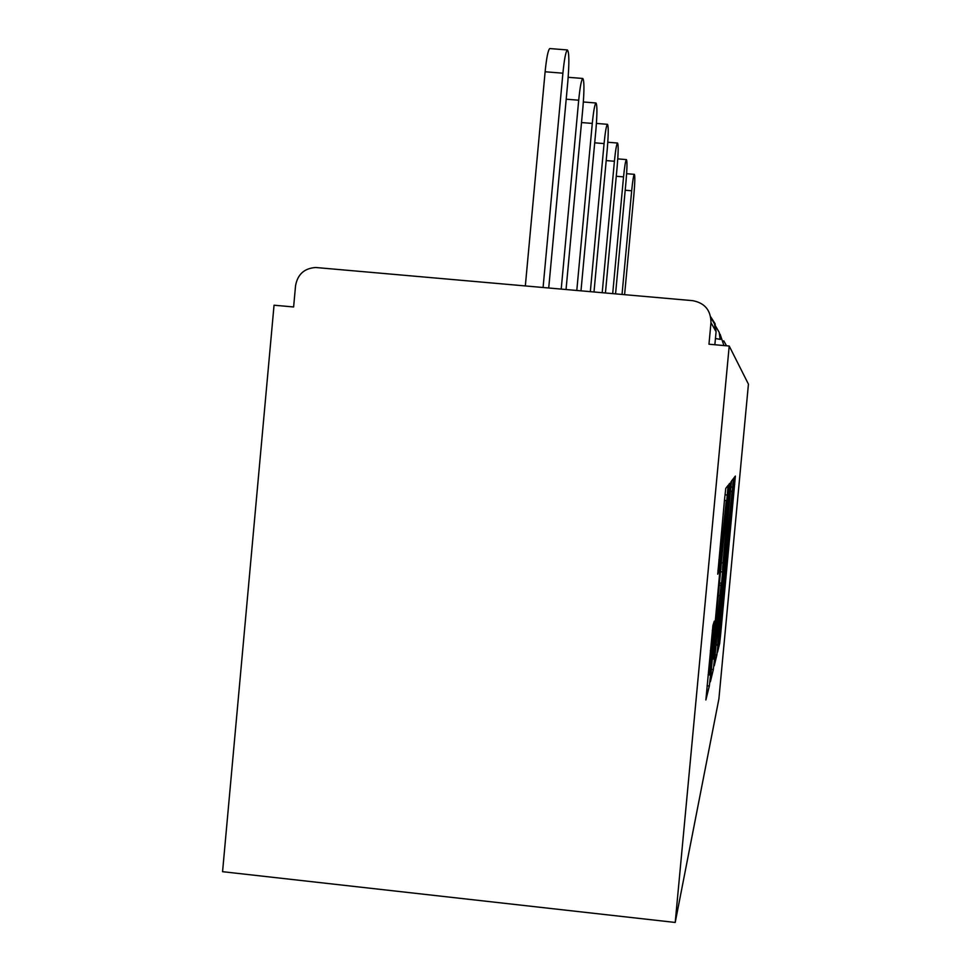 <?xml version="1.0" encoding="UTF-8"?>
<svg xmlns="http://www.w3.org/2000/svg" width="971" height="971" viewBox="0 0 971 971"><rect width="100%" height="100%" fill="white"/><g stroke="black" fill="none" stroke-linecap="round" stroke-linejoin="round"><path stroke-width="1.46" d="M717.994 646.601L717.569 652.111L719.681 643.397L720.652 634.281L735.375 476.069L733.906 477.95L733.226 484.201L729.658 529.365L717.994 646.601M712.908 625.542L705.868 699.97L709.34 686.012L710.554 674.894L728.165 485.294L725.774 488.364L724.56 499.288L717.727 574.201L718.965 570.863L726.284 500.55L713.066 645.533L709.716 674.979L714.292 621.161L712.908 625.542M729.209 346.028L748.435 384.14L718.892 698.914L675.209 922.45L729.209 346.028L708.964 344.22L710.978 322.651C710.893 310.295 704.788 302.952 692.651 300.658L315.709 267.498C304.324 268.275 297.599 274.356 295.548 285.741L293.618 306.97L274.04 305.21L222.565 871.691L675.209 922.45M714.874 657.525L714.243 665.827L716.865 654.988L717.909 645.339L733.421 478.582L731.576 480.924L730.544 490.428L714.874 657.525M713.345 669.505L710.359 681.824L711.027 673.024L727.752 494.555L728.869 484.395L729.804 483.279L722.485 569.904L731.017 481.689L714.462 659.175L713.345 669.505L711.367 669.298M717.8 643.567L732.085 491.205L719.511 618.673L717.8 643.567M715.651 635.714L713.806 658.593L716.889 631.138L721.247 583.122L715.651 635.714L714.535 635.604M624.596 294.662L633.905 194.588C634.925 182.669 635.083 175.921 634.379 174.343C633.59 175.071 632.691 180.545 631.672 190.777L622.035 294.431M615.565 293.861L626.04 181.14C627.108 168.444 627.254 161.259 626.453 159.596C625.579 160.373 624.62 166.126 623.54 176.88L612.701 293.618M605.431 292.975L617.216 166.065C618.357 152.471 618.466 144.8 617.556 143.04C616.585 143.878 615.541 149.947 614.412 161.259L602.202 292.696M593.997 291.968L607.263 149.036C608.477 134.411 608.55 126.181 607.482 124.324C606.402 125.247 605.273 131.668 604.071 143.587L590.332 291.64M580.986 290.827L595.927 129.665C597.226 113.825 597.25 104.929 596 102.999C594.786 104.031 593.548 110.84 592.286 123.426L576.798 290.45M566.044 289.504L582.916 107.417C584.324 90.121 584.275 80.459 582.782 78.457C581.398 79.658 580.039 86.904 578.704 100.207L561.214 289.079M548.724 287.986L567.829 81.6C569.334 62.508 569.188 51.961 567.38 49.946C565.802 51.39 564.309 59.134 562.901 73.189L545.119 71.769C546.539 57.726 548.093 49.994 549.768 48.562L549.999 48.574M545.119 71.769L525.335 285.923M562.901 73.189L543.08 287.489M714.862 344.741L716.088 331.694L710.978 322.651M716.076 331.742L715.057 323.646L710.675 316.813M715.445 338.491L720.409 339.413M733.239 484.092L734.731 484.238M719.62 634.172L720.652 634.281M718.322 643.251L719.681 643.397M730.872 487.005L732.741 487.187M716.04 645.145L717.909 645.339M715.129 654.818L716.865 654.988M730.483 491.047L732.085 491.205M730.447 491.423L731.867 491.557M727.667 521.136L728.651 521.233M718.528 618.576L719.511 618.673M727.947 492.515L729.063 492.613M721.356 562.767L722.473 562.877M720.518 571.761L721.769 571.883M712.338 658.957L714.462 659.175M719.462 582.952L721.247 583.122M719.256 585.173L720.531 585.295M718.297 595.466L719.414 595.575M712.313 630.337L713.551 630.458M710.371 650.655L711.646 650.776M721.805 528.637L723.092 528.758M718.88 559.794L720.166 559.927M717.897 570.766L718.965 570.863M724.997 494.822L727.413 495.052M709.922 674.833L710.554 674.894M707.07 685.769L709.34 686.012M631.672 190.777L625.19 190.243M623.54 176.88L616.269 176.273M614.412 161.259L606.195 160.579M604.071 143.587L594.713 142.822M592.286 123.426L581.52 122.552M578.704 100.207L566.19 99.2M726.502 345.785L723.771 340.809M723.929 345.555L720.106 334.194M720.106 339.243L719.244 332.458L715.845 326.547M715.627 330.893L714.486 323.792L710.821 317.626M716.1 644.477L717.399 644.61M720.518 571.688L721.756 571.81M712.386 658.447L713.806 658.593M708.102 674.809L709.716 674.979M724.451 500.368L726.162 500.538M634.379 174.343L626.623 173.7M626.453 159.596L617.787 158.88M617.556 143.04L607.81 142.239M607.482 124.324L596.437 123.426M596 102.999L583.365 101.979M582.782 78.457L568.181 77.304M567.38 49.946L549.768 48.562"/></g></svg>
